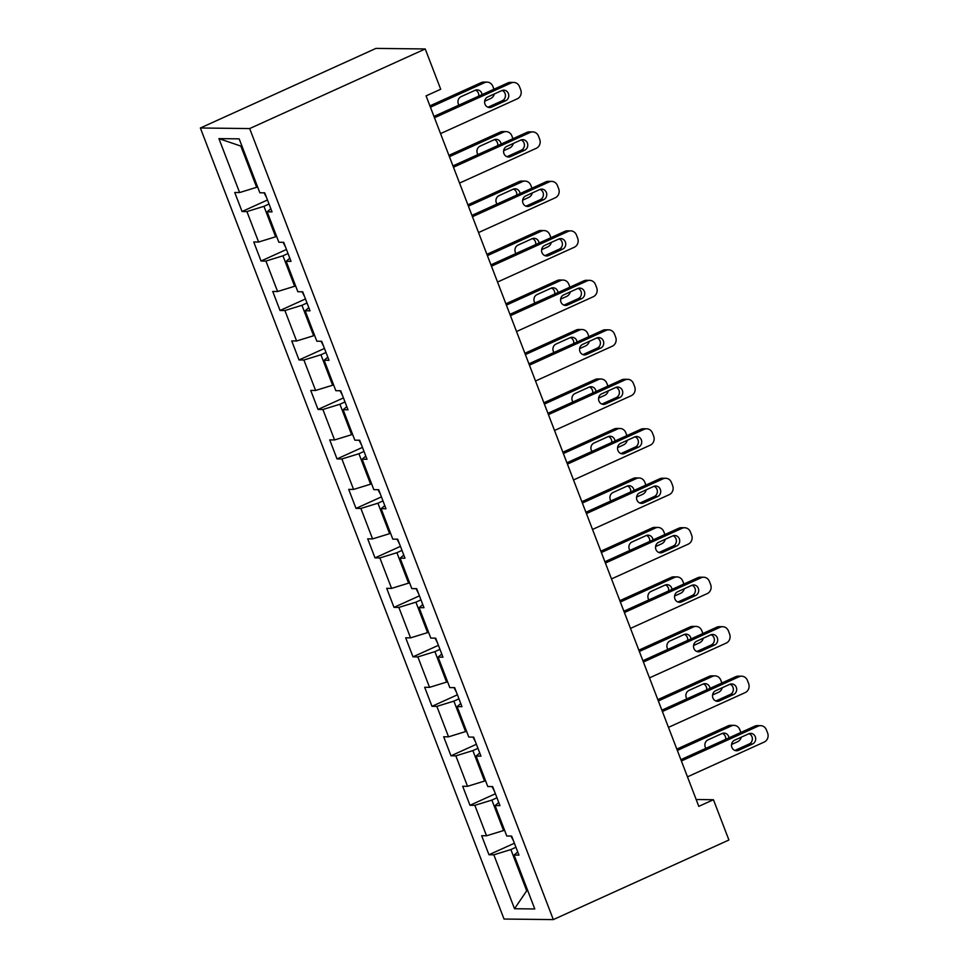 <?xml version="1.0" encoding="UTF-8"?>
<svg xmlns="http://www.w3.org/2000/svg" width="968" height="968" viewBox="0 0 968 968"><rect width="100%" height="100%" fill="white"/><g stroke="black" fill="none" stroke-linecap="round" stroke-linejoin="round"><path stroke-width="1.45" d="M200.376 127.994L504.026 919.043L553.321 919.6L249.671 128.562L200.376 127.994L375.959 48.4L425.242 48.957L249.671 128.562M517.747 851.973L514.081 855.046L518.945 855.107L511.649 836.074L506.784 836.013L495.096 805.57L499.96 805.618L492.651 786.597L487.787 786.536L476.099 756.093L480.963 756.141L473.654 737.108L468.79 737.059L457.102 706.604L461.966 706.664L454.657 687.631L449.805 687.582L438.117 657.127L442.969 657.187L435.673 638.154L430.808 638.094L419.12 607.65L423.984 607.698L416.676 588.677L411.811 588.617L400.123 558.173L404.987 558.221L397.679 539.188L392.814 539.14L381.126 508.684L385.99 508.744L378.694 489.711L373.829 489.663L362.141 459.207L367.005 459.268L359.697 440.234L354.832 440.174L343.144 409.73L348.008 409.791L340.7 390.757L335.836 390.697L324.147 360.253L329.011 360.302L321.703 341.281L316.851 341.22L305.162 310.764L310.014 310.825L302.718 291.791L297.854 291.743L286.165 261.287L291.029 261.348L283.721 242.315L278.857 242.254L267.168 211.811L272.032 211.871L264.724 192.838L259.86 192.777L239.169 138.86L218.913 138.63L240.826 146.071L256.653 187.308L257.597 186.872M514.081 855.046L534.784 908.964L514.528 908.734L493.837 854.817L488.973 854.756L514.395 843.237M218.913 138.63L239.616 192.547L234.752 192.499L242.061 211.52L246.925 211.581L258.613 242.024L253.749 241.976L261.045 261.009L265.91 261.058L277.598 291.513L272.734 291.453L280.042 310.486L284.907 310.534L296.595 340.99L291.731 340.93L299.039 359.963L303.904 360.023L315.592 390.467L310.728 390.406L318.036 409.44L322.889 409.5L334.577 439.944L329.725 439.896L337.021 458.917L341.885 458.977L353.574 489.433L348.71 489.372L356.018 508.406L360.882 508.454L372.571 538.91L367.707 538.849L375.015 557.883L379.879 557.943L391.568 588.387L386.704 588.326L394 607.359L398.864 607.42L410.553 637.864L405.689 637.815L412.997 656.836L417.861 656.897L429.55 687.34L424.686 687.292L431.994 706.325L436.858 706.374L448.547 736.83L443.683 736.769L450.991 755.802L455.843 755.851L467.532 786.306L462.68 786.246L469.976 805.279L474.84 805.34L486.529 835.783L481.665 835.735L488.973 854.756M425.242 48.957L440.706 89.25L426.077 95.88L698.799 806.356L713.44 799.725L696.186 799.52M504.509 830.108L503.566 830.544L491.877 800.088L496.947 797.789M498.75 802.484L495.096 805.57M486.529 835.783L503.566 830.544M474.84 805.34L491.877 800.088M485.525 780.631L484.569 781.055L472.88 750.611L477.95 748.312M479.753 753.007L476.099 756.093M467.532 786.306L484.569 781.055M455.843 755.851L472.88 750.611M466.528 731.155L465.572 731.578L453.883 701.135L458.965 698.835M460.768 703.53L457.102 706.604M448.547 736.83L465.572 731.578M436.858 706.374L453.883 701.135M447.531 681.666L446.587 682.101L434.898 651.645L439.968 649.346M441.771 654.053L438.117 657.127M429.55 687.34L446.587 682.101M417.861 656.897L434.898 651.645M428.534 632.189L427.59 632.624L415.901 602.169L420.971 599.87M422.774 604.564L419.12 607.65M410.553 637.864L427.59 632.624M398.864 607.42L415.901 602.169M409.549 582.712L408.593 583.135L396.904 552.692L401.986 550.393M403.789 555.087L400.123 558.173M391.568 588.387L408.593 583.135M379.879 557.943L396.904 552.692M390.552 533.235L389.608 533.658L377.919 503.215L382.989 500.916M384.792 505.611L381.126 508.684M372.571 538.91L389.608 533.658M360.882 508.454L377.919 503.215M371.555 483.746L370.611 484.181L358.922 453.738L363.992 451.439M365.795 456.134L362.141 459.207M353.574 489.433L370.611 484.181M341.885 458.977L358.922 453.738M352.57 434.269L351.614 434.705L339.925 404.249L344.995 401.95M346.798 406.645L343.144 409.73M334.577 439.944L351.614 434.705M322.889 409.5L339.925 404.249M333.573 384.792L332.617 385.228L320.94 354.772L326.01 352.473M327.813 357.168L324.147 360.253M315.592 390.467L332.617 385.228M303.904 360.023L320.94 354.772M314.576 335.315L313.632 335.739L301.943 305.295L307.013 302.996M308.816 307.691L305.162 310.764M296.595 340.99L313.632 335.739M284.907 310.534L301.943 305.295M295.579 285.838L294.635 286.262L282.946 255.818L288.016 253.519M289.819 258.214L286.165 261.287M277.598 291.513L294.635 286.262M265.91 261.058L282.946 255.818M276.594 236.349L275.638 236.785L263.949 206.329L269.031 204.03M270.834 208.725L267.168 211.811M258.613 242.024L275.638 236.785M246.925 211.581L263.949 206.329M239.616 192.547L256.653 187.308M713.44 799.725L728.904 840.006L553.321 919.6M241.939 146.083L240.826 146.071M527.645 890.379L526.701 890.802L527.814 890.814M515.944 847.266L510.874 849.565L526.701 890.802L514.528 908.734M493.837 854.817L510.874 849.565M242.061 211.52L267.483 200.001M261.045 261.009L286.467 249.478M280.042 310.486L305.464 298.955M299.039 359.963L324.461 348.444M318.036 409.44L343.446 397.921M337.021 458.917L362.443 447.397M356.018 508.406L381.44 496.874M375.015 557.883L400.437 546.363M394 607.359L419.422 595.84M412.997 656.836L438.419 645.317M431.994 706.325L457.416 694.794M450.991 755.802L476.401 744.283M469.976 805.279L495.398 793.76M434.475 117.745L511.201 82.958A6.873 6.34 90.7 0 1 519.489 86.648L520.711 89.818A6.873 6.34 90.7 0 1 517.287 98.821L440.561 133.608M513.718 82.425L510.39 82.389A6.873 6.34 -89.3 0 0 507.873 82.921L433.966 116.426M501.763 90.593A5.505 5.07 -89.3 0 1 508.684 94.61A5.505 5.07 -89.3 0 1 505.659 100.745L491.611 107.109A5.505 5.07 -89.3 0 1 484.69 103.092A5.505 5.07 -89.3 0 1 487.715 96.957L501.763 90.593M502.102 90.447A5.505 5.07 -89.3 0 1 502.331 100.708L488.283 107.073A5.505 5.07 -89.3 0 1 487.945 107.206M494.321 93.957A6.873 6.34 90.7 0 1 490.643 98.518L484.653 101.229M430.421 107.194L484.557 82.655L481.229 82.619A6.873 6.34 -89.3 0 1 483.746 82.086L487.073 82.123A6.873 6.34 90.7 0 0 484.557 82.655M429.913 105.875L481.229 82.619M264.095 192.826L266.551 197.581M478.749 96.122A5.505 5.07 90.7 0 0 475.457 90.145M482.088 94.61A5.505 5.07 90.7 0 0 475.119 90.29L461.07 96.655A5.505 5.07 90.7 0 0 458.989 105.076M493.958 89.237L492.845 86.346A6.873 6.34 90.7 0 0 487.073 82.123M453.46 167.222L530.198 132.434A6.873 6.34 90.7 0 1 538.486 136.125L539.696 139.307A6.873 6.34 90.7 0 1 536.284 148.298L459.558 183.085M532.715 131.902L529.375 131.866A6.873 6.34 -89.3 0 0 526.87 132.398L452.964 165.903M520.76 140.07A5.505 5.07 -89.3 0 1 527.681 144.087A5.505 5.07 -89.3 0 1 524.656 150.221L510.608 156.586A5.505 5.07 -89.3 0 1 503.675 152.569A5.505 5.07 -89.3 0 1 506.712 146.434L520.76 140.07M521.099 139.936A5.505 5.07 -89.3 0 1 521.316 150.185L507.28 156.55A5.505 5.07 -89.3 0 1 506.929 156.695M472.457 216.699L549.183 181.923A6.873 6.34 90.7 0 1 557.471 185.614L558.693 188.784A6.873 6.34 90.7 0 1 555.281 197.774L478.543 232.562M551.699 181.391L548.372 181.355A6.873 6.34 -89.3 0 0 545.855 181.887L471.948 215.392M539.745 189.547A5.505 5.07 -89.3 0 1 546.678 193.576A5.505 5.07 -89.3 0 1 543.641 199.698L529.605 206.063A5.505 5.07 -89.3 0 1 522.672 202.046A5.505 5.07 -89.3 0 1 525.709 195.923L539.745 189.547M540.096 189.413A5.505 5.07 -89.3 0 1 540.313 199.662L526.265 206.027A5.505 5.07 -89.3 0 1 525.926 206.172M513.318 143.445A6.873 6.34 90.7 0 1 509.64 147.995L503.638 150.718M449.418 156.683L503.554 132.132L500.226 132.096A6.873 6.34 -89.3 0 1 502.731 131.563L506.058 131.6A6.873 6.34 90.7 0 0 503.554 132.132M448.91 155.364L500.226 132.096M283.092 242.302L285.548 247.07M497.746 145.599A5.505 5.07 90.7 0 0 494.454 139.622M501.085 144.087A5.505 5.07 90.7 0 0 494.116 139.767L480.067 146.132A5.505 5.07 90.7 0 0 477.986 154.565M512.943 138.714L511.842 135.822A6.873 6.34 90.7 0 0 506.058 131.6M532.315 192.922A6.873 6.34 90.7 0 1 528.637 197.472L522.635 200.194M468.415 206.16L522.538 181.621L519.211 181.573A6.873 6.34 -89.3 0 1 521.728 181.04L525.055 181.089A6.873 6.34 90.7 0 0 522.538 181.621M467.907 204.841L519.211 181.573M302.089 291.791L304.533 296.547M516.743 195.088A5.505 5.07 90.7 0 0 513.451 189.111M520.082 193.564A5.505 5.07 90.7 0 0 513.101 189.244L499.064 195.609A5.505 5.07 90.7 0 0 496.983 204.042M531.94 188.191L530.827 185.311A6.873 6.34 90.7 0 0 525.055 181.089M491.454 266.188L568.18 231.4A6.873 6.34 90.7 0 1 576.468 235.091L577.69 238.261A6.873 6.34 90.7 0 1 574.266 247.263L497.54 282.039M570.696 230.868L567.369 230.832A6.873 6.34 -89.3 0 0 564.852 231.364L490.945 264.869M558.742 239.036A5.505 5.07 -89.3 0 1 565.675 243.053A5.505 5.07 -89.3 0 1 562.638 249.175L548.59 255.552A5.505 5.07 -89.3 0 1 541.669 251.523A5.505 5.07 -89.3 0 1 544.694 245.4L558.742 239.036M559.081 238.89A5.505 5.07 -89.3 0 1 559.31 249.139L545.262 255.504A5.505 5.07 -89.3 0 1 544.923 255.649M510.451 315.665L587.177 280.877A6.873 6.34 90.7 0 1 595.465 284.568L596.675 287.738A6.873 6.34 90.7 0 1 593.263 296.74L516.537 331.528M589.693 280.345L586.354 280.309A6.873 6.34 -89.3 0 0 583.849 280.841L509.942 314.346M577.739 288.512A5.505 5.07 -89.3 0 1 584.66 292.53A5.505 5.07 -89.3 0 1 581.635 298.664L567.587 305.029A5.505 5.07 -89.3 0 1 560.666 301.012A5.505 5.07 -89.3 0 1 563.691 294.877L577.739 288.512M578.077 288.367A5.505 5.07 -89.3 0 1 578.307 298.616L564.259 304.993A5.505 5.07 -89.3 0 1 563.908 305.126M529.436 365.142L606.174 330.354A6.873 6.34 90.7 0 1 614.462 334.045L615.672 337.227A6.873 6.34 90.7 0 1 612.26 346.217L535.522 381.005M608.678 329.822L605.351 329.786A6.873 6.34 -89.3 0 0 602.834 330.318L528.927 363.823M596.736 337.989A5.505 5.07 -89.3 0 1 603.657 342.006A5.505 5.07 -89.3 0 1 600.632 348.141L586.584 354.506A5.505 5.07 -89.3 0 1 579.65 350.489A5.505 5.07 -89.3 0 1 582.688 344.354L596.736 337.989M597.074 337.844A5.505 5.07 -89.3 0 1 597.292 348.105L583.244 354.469A5.505 5.07 -89.3 0 1 582.905 354.603M551.312 242.399A6.873 6.34 90.7 0 1 547.622 246.949L541.632 249.671M487.4 255.637L541.535 231.098L538.208 231.062A6.873 6.34 -89.3 0 1 540.725 230.529L544.052 230.566A6.873 6.34 90.7 0 0 541.535 231.098M486.892 254.318L538.208 231.062M321.074 341.268L323.53 346.024M535.727 244.565A5.505 5.07 90.7 0 0 532.436 238.588M539.067 243.053A5.505 5.07 90.7 0 0 532.097 238.721L518.049 245.098A5.505 5.07 90.7 0 0 515.968 253.519M550.937 237.668L549.824 234.788A6.873 6.34 90.7 0 0 544.052 230.566M570.297 291.876A6.873 6.34 90.7 0 1 566.619 296.438L560.617 299.148M506.397 305.114L560.533 280.575L557.205 280.538A6.873 6.34 -89.3 0 1 559.71 280.006L563.049 280.042A6.873 6.34 90.7 0 0 560.533 280.575M505.889 303.795L557.205 280.538M340.07 390.745L342.527 395.501M554.724 294.042A5.505 5.07 90.7 0 0 551.433 288.065M558.064 292.53A5.505 5.07 90.7 0 0 551.094 288.21L537.046 294.575A5.505 5.07 90.7 0 0 534.965 302.996M569.922 287.157L568.821 284.265A6.873 6.34 90.7 0 0 563.049 280.042M589.294 341.365A6.873 6.34 90.7 0 1 585.616 345.915L579.614 348.637M525.394 354.591L579.529 330.052L576.19 330.015A6.873 6.34 -89.3 0 1 578.707 329.483L582.034 329.519A6.873 6.34 90.7 0 0 579.529 330.052M524.886 353.284L576.19 330.015M359.067 440.222L361.524 444.99M573.721 343.519A5.505 5.07 90.7 0 0 570.43 337.542M577.061 342.006A5.505 5.07 90.7 0 0 570.091 337.687L556.043 344.051A5.505 5.07 90.7 0 0 553.962 352.485M588.919 336.634L587.818 333.742A6.873 6.34 90.7 0 0 582.034 329.519M548.433 414.619L625.159 379.843A6.873 6.34 90.7 0 1 633.447 383.534L634.669 386.704A6.873 6.34 90.7 0 1 631.245 395.694L554.519 430.482M627.675 379.311L624.348 379.274A6.873 6.34 -89.3 0 0 621.831 379.795L547.924 413.3M615.721 387.466A5.505 5.07 -89.3 0 1 622.654 391.495A5.505 5.07 -89.3 0 1 619.617 397.618L605.569 403.983A5.505 5.07 -89.3 0 1 598.648 399.966A5.505 5.07 -89.3 0 1 601.673 393.843L615.721 387.466M616.071 387.333A5.505 5.07 -89.3 0 1 616.289 397.582L602.241 403.946A5.505 5.07 -89.3 0 1 601.902 404.092M608.291 390.842A6.873 6.34 90.7 0 1 604.601 395.392L598.611 398.114M544.379 404.079L598.514 379.541L595.187 379.492A6.873 6.34 -89.3 0 1 597.704 378.96L601.031 379.008A6.873 6.34 90.7 0 0 598.514 379.541M543.883 402.761L595.187 379.492M378.064 489.711L380.509 494.466M592.719 392.996A5.505 5.07 90.7 0 0 589.427 387.031M596.058 391.483A5.505 5.07 90.7 0 0 589.076 387.164L575.028 393.528A5.505 5.07 90.7 0 0 572.959 401.962M607.916 386.111L606.803 383.219A6.873 6.34 90.7 0 0 601.031 379.008M567.429 464.108L644.156 429.32A6.873 6.34 90.7 0 1 652.444 433.011L653.666 436.181A6.873 6.34 90.7 0 1 650.242 445.183L573.516 479.959M646.672 428.788L643.345 428.751A6.873 6.34 -89.3 0 0 640.828 429.284L566.921 462.789M634.718 436.943A5.505 5.07 -89.3 0 1 641.639 440.972A5.505 5.07 -89.3 0 1 638.614 447.095L624.566 453.472A5.505 5.07 -89.3 0 1 617.644 449.442A5.505 5.07 -89.3 0 1 620.67 443.32L634.718 436.943M635.056 436.81A5.505 5.07 -89.3 0 1 635.286 447.059L621.238 453.423A5.505 5.07 -89.3 0 1 620.899 453.569M627.276 440.319A6.873 6.34 90.7 0 1 623.598 444.869L617.608 447.591M563.376 453.556L617.511 429.018L614.184 428.981A6.873 6.34 -89.3 0 1 616.701 428.449L620.028 428.485A6.873 6.34 90.7 0 0 617.511 429.018M562.868 452.238L614.184 428.981M397.049 539.188L399.506 543.943M611.703 442.485A5.505 5.07 90.7 0 0 608.412 436.507M615.043 440.972A5.505 5.07 90.7 0 0 608.073 436.641L594.025 443.017A5.505 5.07 90.7 0 0 591.944 451.439M626.901 435.588L625.8 432.708A6.873 6.34 90.7 0 0 620.028 428.485M586.414 513.584L663.153 478.797A6.873 6.34 90.7 0 1 671.441 482.488L672.651 485.658A6.873 6.34 90.7 0 1 669.239 494.66L592.513 529.448M665.657 478.265L662.33 478.228A6.873 6.34 -89.3 0 0 659.813 478.761L585.918 512.266M653.715 486.432A5.505 5.07 -89.3 0 1 660.636 490.449A5.505 5.07 -89.3 0 1 657.611 496.584L643.563 502.949A5.505 5.07 -89.3 0 1 636.629 498.919A5.505 5.07 -89.3 0 1 639.666 492.797L653.715 486.432M654.053 486.287A5.505 5.07 -89.3 0 1 654.271 496.536L640.235 502.912A5.505 5.07 -89.3 0 1 639.884 503.045M646.273 489.796A6.873 6.34 90.7 0 1 642.595 494.358L636.593 497.068M582.373 503.033L636.508 478.494L633.169 478.458A6.873 6.34 -89.3 0 1 635.686 477.926L639.013 477.962A6.873 6.34 90.7 0 0 636.508 478.494M581.865 501.714L633.169 478.458M416.046 588.665L418.503 593.42M630.7 491.962A5.505 5.07 90.7 0 0 627.409 485.984M634.04 490.449A5.505 5.07 90.7 0 0 627.07 486.13L613.022 492.494A5.505 5.07 90.7 0 0 610.941 500.916M645.898 485.065L644.797 482.185A6.873 6.34 90.7 0 0 639.013 477.962M605.411 563.061L682.137 528.274A6.873 6.34 90.7 0 1 690.426 531.964L691.648 535.135A6.873 6.34 90.7 0 1 688.236 544.137L611.498 578.924M684.654 527.741L681.327 527.705A6.873 6.34 -89.3 0 0 678.81 528.238L604.903 561.742M672.7 535.909A5.505 5.07 -89.3 0 1 679.633 539.926A5.505 5.07 -89.3 0 1 676.596 546.061L662.56 552.425A5.505 5.07 -89.3 0 1 655.626 548.408A5.505 5.07 -89.3 0 1 658.663 542.274L672.7 535.909M673.05 535.764A5.505 5.07 -89.3 0 1 673.268 546.025L659.22 552.389A5.505 5.07 -89.3 0 1 658.881 552.522M665.27 539.285A6.873 6.34 90.7 0 1 661.592 543.834L655.59 546.557M601.37 552.51L655.493 527.971L652.166 527.935A6.873 6.34 -89.3 0 1 654.683 527.403L658.01 527.439A6.873 6.34 90.7 0 0 655.493 527.971M600.862 551.191L652.166 527.935M435.043 638.142L437.488 642.897M649.697 541.439A5.505 5.07 90.7 0 0 646.406 535.461M653.037 539.926A5.505 5.07 90.7 0 0 646.055 535.606L632.019 541.971A5.505 5.07 90.7 0 0 629.938 550.393M664.895 534.554L663.782 531.662A6.873 6.34 90.7 0 0 658.01 527.439M624.408 612.538L701.135 577.763A6.873 6.34 90.7 0 1 709.423 581.453L710.645 584.624A6.873 6.34 90.7 0 1 707.221 593.614L630.495 628.401M703.651 577.231L700.324 577.182A6.873 6.34 -89.3 0 0 697.807 577.714L623.9 611.219M691.696 585.386A5.505 5.07 -89.3 0 1 698.63 589.403A5.505 5.07 -89.3 0 1 695.593 595.538L681.545 601.902A5.505 5.07 -89.3 0 1 674.623 597.885A5.505 5.07 -89.3 0 1 677.648 591.75L691.696 585.386M692.035 585.253A5.505 5.07 -89.3 0 1 692.265 595.501L678.217 601.866A5.505 5.07 -89.3 0 1 677.878 602.011M684.267 588.762A6.873 6.34 90.7 0 1 680.577 593.311L674.587 596.034M620.355 601.999L674.49 577.448L671.163 577.412A6.873 6.34 -89.3 0 1 673.68 576.88L677.007 576.916A6.873 6.34 90.7 0 0 674.49 577.448M619.847 600.68L671.163 577.412M454.028 687.631L456.485 692.386M668.682 590.916A5.505 5.07 90.7 0 0 665.391 584.95M672.022 589.403A5.505 5.07 90.7 0 0 665.052 585.083L651.004 591.448A5.505 5.07 90.7 0 0 648.923 599.882M683.892 584.031L682.779 581.139A6.873 6.34 90.7 0 0 677.007 576.916M643.405 662.027L720.131 627.24A6.873 6.34 90.7 0 1 728.42 630.93L729.63 634.1A6.873 6.34 90.7 0 1 726.218 643.091L649.492 677.878M722.648 626.707L719.309 626.671A6.873 6.34 -89.3 0 0 716.804 627.203L642.897 660.708M710.693 634.863A5.505 5.07 -89.3 0 1 717.615 638.892A5.505 5.07 -89.3 0 1 714.59 645.015L700.542 651.379A5.505 5.07 -89.3 0 1 693.608 647.362A5.505 5.07 -89.3 0 1 696.645 641.24L710.693 634.863M711.032 634.73A5.505 5.07 -89.3 0 1 711.262 644.978L697.214 651.343A5.505 5.07 -89.3 0 1 696.863 651.488M703.252 638.239A6.873 6.34 90.7 0 1 699.574 642.788L693.572 645.511M639.352 651.476L693.487 626.937L690.16 626.901A6.873 6.34 -89.3 0 1 692.665 626.369L696.004 626.405A6.873 6.34 90.7 0 0 693.487 626.937M638.844 650.157L690.16 626.901M473.025 737.108L475.482 741.863M687.679 640.405A5.505 5.07 90.7 0 0 684.388 634.427M691.019 638.892A5.505 5.07 90.7 0 0 684.049 634.56L670.001 640.937A5.505 5.07 90.7 0 0 667.92 649.359M702.877 633.508L701.776 630.628A6.873 6.34 90.7 0 0 696.004 626.405M662.39 711.504L739.129 676.717A6.873 6.34 90.7 0 1 747.417 680.407L748.627 683.577A6.873 6.34 90.7 0 1 745.215 692.58L668.477 727.355M741.633 676.184L738.306 676.148A6.873 6.34 -89.3 0 0 735.789 676.68L661.882 710.185M729.69 684.352A5.505 5.07 -89.3 0 1 736.612 688.369A5.505 5.07 -89.3 0 1 733.587 694.492L719.539 700.868A5.505 5.07 -89.3 0 1 712.605 696.839A5.505 5.07 -89.3 0 1 715.642 690.716L729.69 684.352M730.029 684.207A5.505 5.07 -89.3 0 1 730.247 694.455L716.199 700.832A5.505 5.07 -89.3 0 1 715.86 700.965M722.249 687.716A6.873 6.34 90.7 0 1 718.571 692.277L712.569 694.988M658.349 700.953L712.484 676.414L709.145 676.378A6.873 6.34 -89.3 0 1 711.661 675.845L714.989 675.882A6.873 6.34 90.7 0 0 712.484 676.414M657.841 699.634L709.145 676.378M492.022 786.585L494.466 791.34M706.676 689.881A5.505 5.07 90.7 0 0 703.385 683.904M710.016 688.369A5.505 5.07 90.7 0 0 703.046 684.049L688.998 690.414A5.505 5.07 90.7 0 0 686.917 698.835M721.874 682.985L720.773 680.105A6.873 6.34 90.7 0 0 714.989 675.882M681.387 760.981L758.113 726.194A6.873 6.34 90.7 0 1 766.402 729.884L767.624 733.054A6.873 6.34 90.7 0 1 764.2 742.057L687.474 776.844M760.63 725.661L757.303 725.625A6.873 6.34 -89.3 0 0 754.786 726.157L680.879 759.662M748.675 733.829A5.505 5.07 -89.3 0 1 755.609 737.846A5.505 5.07 -89.3 0 1 752.572 743.981L738.524 750.345A5.505 5.07 -89.3 0 1 731.602 746.328A5.505 5.07 -89.3 0 1 734.627 740.193L748.675 733.829M749.026 733.683A5.505 5.07 -89.3 0 1 749.244 743.944L735.196 750.309A5.505 5.07 -89.3 0 1 734.857 750.442M741.246 737.192A6.873 6.34 90.7 0 1 737.555 741.754L731.566 744.465M677.334 750.43L731.469 725.891L728.142 725.855A6.873 6.34 -89.3 0 1 730.659 725.322L733.986 725.359A6.873 6.34 90.7 0 0 731.469 725.891M676.838 749.111L728.142 725.855M511.019 836.062L513.464 840.817M725.673 739.358A5.505 5.07 90.7 0 0 722.37 733.381M729.001 737.846A5.505 5.07 90.7 0 0 722.031 733.526L707.983 739.891A5.505 5.07 90.7 0 0 705.914 748.312M740.871 732.474L739.758 729.582A6.873 6.34 90.7 0 0 733.986 725.359M507.873 82.921L511.201 82.958M505.659 100.745L502.331 100.708M491.611 107.109L488.283 107.073M526.87 132.398L530.198 132.434M524.656 150.221L521.316 150.185M510.608 156.586L507.28 156.55M545.855 181.887L549.183 181.923M543.641 199.698L540.313 199.662M529.605 206.063L526.265 206.027M564.852 231.364L568.18 231.4M562.638 249.175L559.31 249.139M548.59 255.552L545.262 255.504M583.849 280.841L587.177 280.877M581.635 298.664L578.307 298.616M567.587 305.029L564.259 304.993M602.834 330.318L606.174 330.354M600.632 348.141L597.292 348.105M586.584 354.506L583.244 354.469M621.831 379.795L625.159 379.843M619.617 397.618L616.289 397.582M605.569 403.983L602.241 403.946M640.828 429.284L644.156 429.32M638.614 447.095L635.286 447.059M624.566 453.472L621.238 453.423M659.813 478.761L663.153 478.797M657.611 496.584L654.271 496.536M643.563 502.949L640.235 502.912M678.81 528.238L682.137 528.274M676.596 546.061L673.268 546.025M662.56 552.425L659.22 552.389M697.807 577.714L701.135 577.763M695.593 595.538L692.265 595.501M681.545 601.902L678.217 601.866M716.804 627.203L720.131 627.24M714.59 645.015L711.262 644.978M700.542 651.379L697.214 651.343M735.789 676.68L739.129 676.717M733.587 694.492L730.247 694.455M719.539 700.868L716.199 700.832M754.786 726.157L758.113 726.194M752.572 743.981L749.244 743.944M738.524 750.345L735.196 750.309"/></g></svg>
